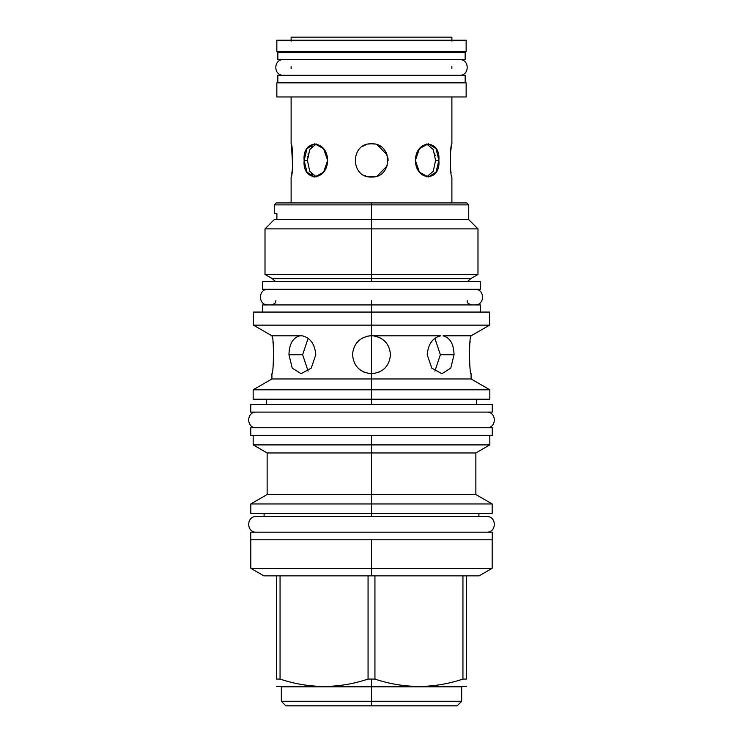 <?xml version="1.0" encoding="UTF-8"?>
<svg xmlns="http://www.w3.org/2000/svg" width="743" height="743" viewBox="0 0 743 743"><rect width="100%" height="100%" fill="white"/><g stroke="black" fill="none" stroke-linecap="round" stroke-linejoin="round"><path stroke-width="1.11" d="M451.883 37.15L291.117 37.15L291.117 41.116L291.117 37.15L291.117 40.224L291.117 37.15L451.883 37.15L451.883 41.116L451.883 37.15M466.149 82.844L276.851 82.844L276.851 96.962L276.851 82.844L466.149 82.844L466.149 96.962L276.851 96.962L466.149 96.962L466.149 82.844L466.149 96.962M291.117 202.923L291.117 177.038L291.117 202.923M291.72 173.843L292.175 170.797M291.99 148.711L292.668 165.893L291.497 145.739M291.46 145.517L291.33 144.829M291.117 143.789L291.117 96.962L291.117 143.789C293.002 142.786 293.002 178.051 291.117 177.038C293.002 178.051 293.002 142.786 291.117 143.789M451.883 143.789L451.883 96.962L451.883 143.789C449.998 142.777 449.998 178.051 451.883 177.038C449.998 178.051 449.998 142.777 451.883 143.789M451.28 146.984L450.602 151.888L451.28 146.975M450.314 155.203L450.23 164.054L450.314 155.203M451.094 172.655L451.001 172.051M451.577 175.506L451.679 176.054M451.883 202.923L451.883 177.038L451.883 202.923M371.5 143.789L374.426 144.049L371.5 143.789C392.945 142.786 392.945 178.051 371.5 177.038C350.055 178.051 350.055 142.786 371.5 143.789C392.945 142.786 392.945 178.051 371.5 177.038C350.055 178.051 350.055 142.786 371.5 143.789L368.565 144.049M304.138 160.414C302.076 181.859 327.022 181.859 327.644 160.414C327.022 138.969 302.076 138.969 304.138 160.414L307.435 160.414L309.72 171.252L316.295 176.88L309.72 171.252L307.435 160.414L309.72 149.575L316.295 143.947L309.72 149.575L307.435 160.414L304.138 160.414L306.961 172.172L314.661 177.038L323.586 172.172L327.644 160.414L323.586 148.665L314.661 143.789L306.961 148.665L304.138 160.414L307.435 160.414L304.138 160.414M415.356 160.414C415.978 181.859 440.924 181.859 438.862 160.414C440.924 138.969 415.978 138.969 415.356 160.414L419.414 172.172L428.339 177.038L436.039 172.172L438.862 160.414L435.565 160.414L433.28 149.575L426.705 143.947L433.28 149.575L435.565 160.414L438.862 160.414L436.039 148.665L428.339 143.789L419.414 148.665L415.356 160.414M371.5 177.038L368.565 176.778L374.435 176.778M387.224 165.8L377.203 176.026M387.224 155.027L377.203 144.801L380.462 146.417M291.748 173.686L291.999 172.042M307.621 157.052L307.704 156.42M308.048 154.433L308.178 153.866M311.354 147.049L312.729 145.674M314.326 144.625L316.026 144.012M316.026 176.825L314.317 176.193L316.026 176.825M312.729 175.162L311.336 173.769L312.729 175.162M314.688 177.038L313.899 177.001M365.797 176.026L364.989 175.71L365.797 176.026M362.538 146.417L363.531 145.832L362.538 146.417M434.711 153.439L434.924 154.33L434.711 153.439M435.101 155.213L435.194 155.733L435.101 155.213M438.862 160.414L435.565 160.414L433.28 171.252L426.705 176.88L433.28 171.252L435.565 160.414L438.862 160.414M454.391 202.923L371.5 202.923L371.5 204.892L274.269 204.892L274.269 213.399L276.888 213.399L276.888 219.464L274.269 219.622L371.5 219.622L371.5 204.892L274.269 204.892L276.238 202.923L371.5 202.923L371.5 204.892L468.731 204.892L371.5 204.892L371.5 219.622L468.731 219.622L371.5 219.622L371.5 228.881L371.5 219.622L274.269 219.622L265.01 228.881L477.99 228.881L371.5 228.881L371.5 274.464L371.5 228.881L265.01 228.881L265.01 274.464L477.99 274.464L371.5 274.464L371.5 278.671L272.3 278.671L265.01 274.464L371.5 274.464L371.5 278.671L272.3 278.671L275.699 281.708M424.931 705.85L371.5 705.85L371.5 679.074L374.936 679.074L371.5 679.074L371.5 701.299L371.5 686.876L461.672 686.876L461.672 701.299L371.5 701.299L371.5 686.876L281.328 686.876L281.328 701.299L285.879 705.85L371.5 705.85L371.5 701.299L281.328 701.299L371.5 701.299L371.5 705.85L371.5 701.299L461.672 701.299L457.121 705.85L371.5 705.85L371.5 703.417L371.5 705.85M480.424 312.069L371.5 312.069L371.5 304.936L480.424 304.936L480.424 312.069M452.181 304.936L290.819 304.936M467.301 281.708L470.7 278.671L371.5 278.671L371.5 281.708L371.5 278.671L470.7 278.671L477.99 274.464L477.99 228.881L468.731 219.622L468.731 204.892L466.762 202.923L371.5 202.923M476.477 404.517L476.477 399.205L371.5 399.205L371.5 404.517L371.5 378.967L471.081 378.967L489.832 389.796L371.5 389.796L371.5 378.967L471.081 378.967L471.081 373.701C469.325 374.89 468.824 336.607 471.071 335.817L489.6 325.128L371.5 325.128L371.5 304.936L262.576 304.936L262.576 312.069M266.523 404.517L266.523 399.205L371.5 399.205L371.5 389.796L489.832 389.796L489.832 399.205L253.168 399.205L253.168 389.796L371.5 389.796L253.168 389.796L271.919 378.967L371.5 378.967L371.5 373.701C359.983 372.568 353.659 366.243 352.526 354.727C353.436 343.953 359.231 337.647 369.912 335.817L371.5 335.752L371.5 312.069L253.4 312.069L253.4 325.128L489.6 325.128L489.6 312.069L371.5 312.069M470.904 336.718L470.625 338.353L470.904 336.718M470.17 341.353L470.04 342.365M469.66 345.857L469.483 348.068M471.081 373.701C469.325 374.89 468.824 336.607 471.071 335.817L443.032 335.817C450.091 337.647 453.759 343.953 454.047 354.727L450.76 368.138L441.918 373.701L431.785 368.138L427.206 354.727C428.219 343.953 432.742 337.647 440.785 335.817L373.088 335.817C383.769 337.647 389.564 343.953 390.474 354.727C389.341 366.243 383.016 372.568 371.5 373.701C359.983 372.568 353.659 366.243 352.526 354.727C353.436 343.953 359.231 337.647 369.912 335.817L373.088 335.817C383.769 337.647 389.564 343.953 390.474 354.727C389.341 366.243 383.016 372.568 371.5 373.701L371.5 378.967L271.919 378.967L271.919 373.701C273.675 374.89 274.176 336.607 271.929 335.817L302.215 335.817C310.258 337.647 314.781 343.953 315.794 354.727L311.215 368.138L301.082 373.701L292.24 368.138L288.953 354.727C289.241 343.953 292.909 337.647 299.968 335.817L302.215 335.817C310.258 337.647 314.781 343.953 315.794 354.727M427.206 354.727C428.219 343.953 432.742 337.647 440.785 335.817L369.912 335.817L371.509 335.752L371.5 325.128L253.4 325.128L271.929 335.817L299.968 335.817C292.909 337.647 289.241 343.953 288.953 354.727L302.633 354.727L308.122 371.147L302.633 354.727L308.122 338.297L302.633 354.727L288.953 354.727M471.201 335.752L443.032 335.817C450.091 337.647 453.759 343.953 454.047 354.727L440.367 354.727L434.878 338.297L440.367 354.727L434.878 371.147L440.367 354.727L454.047 354.727M272.282 337.768L272.096 336.718L272.282 337.768M264.099 516.552L256.279 516.552L264.099 516.552L264.099 513.357L371.5 513.357L371.5 516.552L371.5 435.333L371.5 444.899L489.832 444.899L371.5 444.899L371.5 469.232L371.5 452.961L475.864 452.961L371.5 452.961L371.5 494.532L475.864 494.532L371.5 494.532L371.5 503.949L371.5 496.324L371.5 503.949L492.182 503.949L371.5 503.949L371.5 513.357L371.5 503.949L250.818 503.949L371.5 503.949L371.5 516.552L371.5 513.357L478.901 513.357L478.901 516.552L486.721 516.552C496.807 516.069 496.807 532.666 486.721 532.183C496.807 532.666 496.807 516.069 486.721 516.552L256.279 516.552C246.193 516.069 246.193 532.666 256.279 532.183C246.193 532.666 246.193 516.069 256.279 516.552L478.901 516.552M489.832 435.333L489.832 444.899L475.864 452.961L475.864 494.532L492.182 503.949L492.182 513.357L250.818 513.357L250.818 503.949L267.136 494.532L371.5 494.532L267.136 494.532L267.136 452.961L371.5 452.961L267.136 452.961L253.168 444.899L371.5 444.899L253.168 444.899L253.168 435.333M371.5 688.241L371.5 703.417L371.5 688.241M271.799 335.752L271.929 335.817C274.176 336.607 273.675 374.89 271.919 373.701M273.025 342.913L272.913 342.003M358.08 368.138L360.364 370.088L358.08 368.138M365.658 372.782L362.918 371.649L365.649 372.772M371.472 373.701L368.547 373.469L371.5 373.701L371.5 335.752L373.088 335.817L371.556 335.752M377.351 372.772L380.1 371.639L377.351 372.772M382.636 370.088L384.93 368.138L382.636 370.088M390.4 356.399L390.474 354.978M390.474 354.792L390.409 353.111M381.382 338.529L378.754 337.192L381.382 338.529M376.199 336.338L373.46 335.855L376.199 336.338M369.531 335.855L366.791 336.347L369.531 335.855M364.219 337.201L361.609 338.529L364.219 337.201M492.182 539.78L492.182 568.311L479.133 575.853L466.381 575.853L466.381 679.074C466.381 688.854 466.381 688.854 466.381 679.074C466.381 688.854 466.381 688.854 466.381 679.074L462.945 679.074C433.606 688.854 404.276 688.854 374.936 679.074C404.276 688.854 433.606 688.854 462.945 679.074L462.945 575.853L371.5 575.853L371.5 539.78L371.5 568.311L371.5 564.206L371.5 568.311L492.182 568.311L371.5 568.311L371.5 575.853L371.5 568.311L250.818 568.311L371.5 568.311L371.5 575.853L280.055 575.853L280.055 679.074C309.394 688.854 338.724 688.854 368.064 679.074L371.5 679.074L368.064 679.074C338.724 688.854 309.394 688.854 280.055 679.074L276.619 679.074C276.619 688.854 276.619 688.854 276.619 679.074L280.055 679.074L280.055 575.853L263.867 575.853L250.818 568.311L250.818 539.78M466.381 686.439L276.619 686.439M466.381 575.853L466.381 679.074L462.945 679.074L462.945 575.853L466.381 575.853C483.256 575.853 483.256 575.853 466.381 575.853L374.936 575.853L374.936 679.074L374.936 575.853L368.064 575.853L368.064 679.074L368.064 575.853L276.619 575.853L276.619 679.074L276.619 575.853M276.888 213.399C273.415 213.399 273.415 213.399 276.888 213.399L276.888 219.464C273.415 219.464 273.415 219.464 276.888 219.464M371.5 516.552L371.5 469.232L371.5 516.552M371.5 300.683L371.5 304.936L371.5 300.683M466.149 40.224L466.149 51.462L466.149 40.224L276.851 40.224L276.851 51.462L276.851 40.224L466.149 40.224L466.149 51.462L276.851 51.462L276.851 40.224M277.836 59.616L277.836 52.447L277.836 59.616L277.836 52.447L276.851 51.462L277.836 52.447L465.164 52.447L466.149 51.462L465.164 52.447L466.149 51.462L276.851 51.462L277.836 52.447L465.164 52.447L465.164 59.616L465.164 52.447L465.164 59.616L277.836 59.616L465.164 59.616M268.047 289.296C257.96 288.813 257.96 305.419 268.047 304.936C257.96 305.419 257.96 288.813 268.047 289.296M474.953 289.296C485.04 288.813 485.04 305.419 474.953 304.936C485.04 305.419 485.04 288.813 474.953 289.296M480.498 281.708L262.502 281.708L262.502 289.296L480.498 289.296L480.498 281.708L480.498 289.296L262.502 289.296L262.502 281.708L480.498 281.708L480.498 289.296M262.502 281.708L262.502 289.296M465.164 75.257L277.836 75.257L465.164 75.257L465.164 82.844M277.836 75.257L277.836 82.844M451.883 68.523L451.883 66.35L451.883 68.523M291.117 66.35L291.117 68.523L291.117 66.35M492.256 427.745L250.744 427.745L250.744 435.333L492.256 435.333L492.256 427.745L492.256 435.333L250.744 435.333L250.744 427.745L492.256 427.745L492.256 435.333M250.744 427.745L250.744 435.333M256.279 412.105C246.193 411.622 246.193 428.228 256.279 427.745C246.193 428.228 246.193 411.622 256.279 412.105M486.721 412.105C496.807 411.622 496.807 428.228 486.721 427.745C496.807 428.228 496.807 411.622 486.721 412.105M492.256 404.517L250.744 404.517L250.744 412.105L492.256 412.105L492.256 404.517L492.256 412.105L250.744 412.105L250.744 404.517L492.256 404.517L492.256 412.105M250.744 404.517L250.744 412.105M492.256 532.183L250.744 532.183L250.744 539.78L492.256 539.78L492.256 532.183L492.256 539.78L250.744 539.78L250.744 532.183L492.256 532.183L492.256 539.78M250.744 532.183L250.744 539.78M390.391 356.51L390.4 353.009M371.5 335.752L371.5 373.701M433.308 171.206L432.937 171.902M388.125 160.377L387.902 157.73M386.221 152.696L385.273 151.108M365.797 144.801L362.51 146.436M276.851 82.844L276.851 96.962M275.867 300.683C275.235 301.277 277.594 302.642 271.613 304.936M467.133 300.683C467.765 301.277 465.406 302.642 471.387 304.936M459.629 59.616L283.371 59.616C273.294 59.161 273.294 75.712 283.371 75.257L459.629 75.257C469.706 75.712 469.706 59.161 459.629 59.616C469.706 59.161 469.706 75.712 459.629 75.257M283.371 59.616C273.294 59.161 273.294 75.712 283.371 75.257"/></g></svg>
